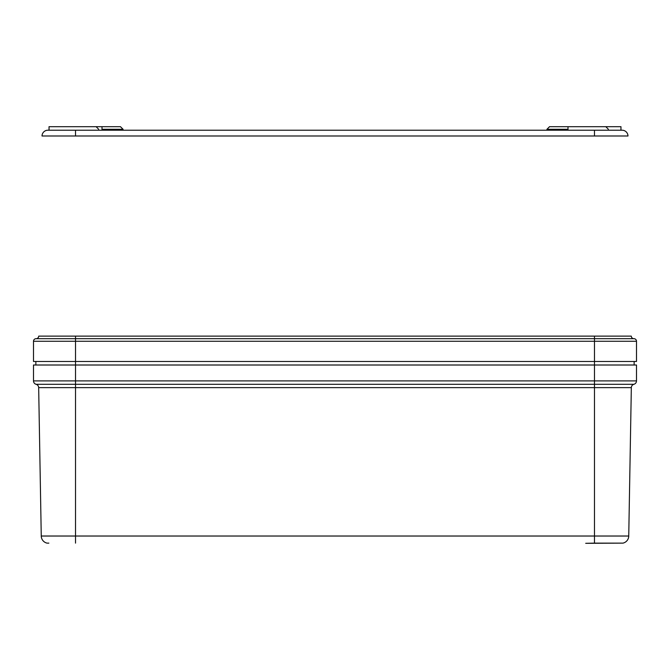 <?xml version="1.0" encoding="UTF-8"?>
<svg xmlns="http://www.w3.org/2000/svg" width="670" height="670" viewBox="0 0 670 670"><rect width="100%" height="100%" fill="white"/><g stroke="black" fill="none" stroke-linecap="round" stroke-linejoin="round"><path stroke-width="1" d="M35.853 365.008L35.853 361.473L75.517 361.473L75.517 338.677L36.088 338.677A2.588 2.588 0 0 0 33.5 341.264L33.5 361.473L636.5 361.473L636.5 341.264L33.5 341.264A2.588 2.588 90 0 1 36.088 338.677L633.912 338.677A2.588 2.588 0 0 1 636.5 341.264A2.588 2.588 90 0 0 633.912 338.677M75.517 338.677L75.517 336.131L38.709 336.131A2.588 2.588 90 0 1 36.121 338.677L38.056 338.677M40.703 338.677L46.389 338.677M630.746 338.677L594.483 338.677L594.483 336.131L631.291 336.131A2.588 2.588 -90 0 0 633.879 338.677M50.15 135.993L52.67 135.993M62.687 135.993L64.479 135.993M616.844 135.993L619.139 135.993M568.001 129.277L546.946 129.277L549.542 126.689L568.001 126.689L568.001 130.206L622.095 130.206A5.888 5.888 90 0 1 627.983 135.993L42.017 135.993A5.888 5.888 90 0 1 47.905 130.206L101.999 130.206L101.999 126.689L120.458 126.689L49.036 126.689L49.036 130.206L47.905 130.206M625.73 336.131L623.611 336.131M622.095 130.206L620.964 130.206L620.964 126.689L620.964 130.206M75.517 135.993L75.517 130.206L594.483 130.206L594.483 135.993M568.001 126.689L620.964 126.689M120.458 126.689L123.054 129.277L123.054 130.206M608.385 129.277L605.797 126.689M98.691 129.277L96.103 126.689M633.92 384.295L594.483 384.295L594.483 387.637L75.517 387.637L75.517 384.295L594.483 384.295L594.483 365.008L636.5 365.008L636.5 380.895A3.534 3.534 0 0 1 633.92 384.295A3.534 3.534 0 0 0 631.333 387.637L594.483 387.637L594.483 536.025L628.745 536.025L631.333 387.637L628.745 536.025A7.412 7.412 0 0 1 622.991 543.127L585.706 543.311L594.483 543.127L594.483 536.025L41.255 536.025L38.667 387.637L41.255 536.025A7.412 7.412 0 0 0 47.009 543.127L48.851 543.127M594.483 543.127L621.149 543.127M636.5 380.895L33.5 380.895L33.5 365.008L33.5 380.895A3.534 3.534 0 0 0 36.08 384.295A3.534 3.534 0 0 1 38.667 387.637L75.517 387.637L75.517 543.127M36.08 384.295L75.517 384.295L75.517 361.473L594.483 361.473L594.483 365.008L33.5 365.008M594.483 338.677L594.483 361.473L634.147 361.473L634.147 365.008M75.517 336.131L594.483 336.131M123.054 129.277L101.999 129.277M546.946 129.277L546.946 130.206"/></g></svg>
